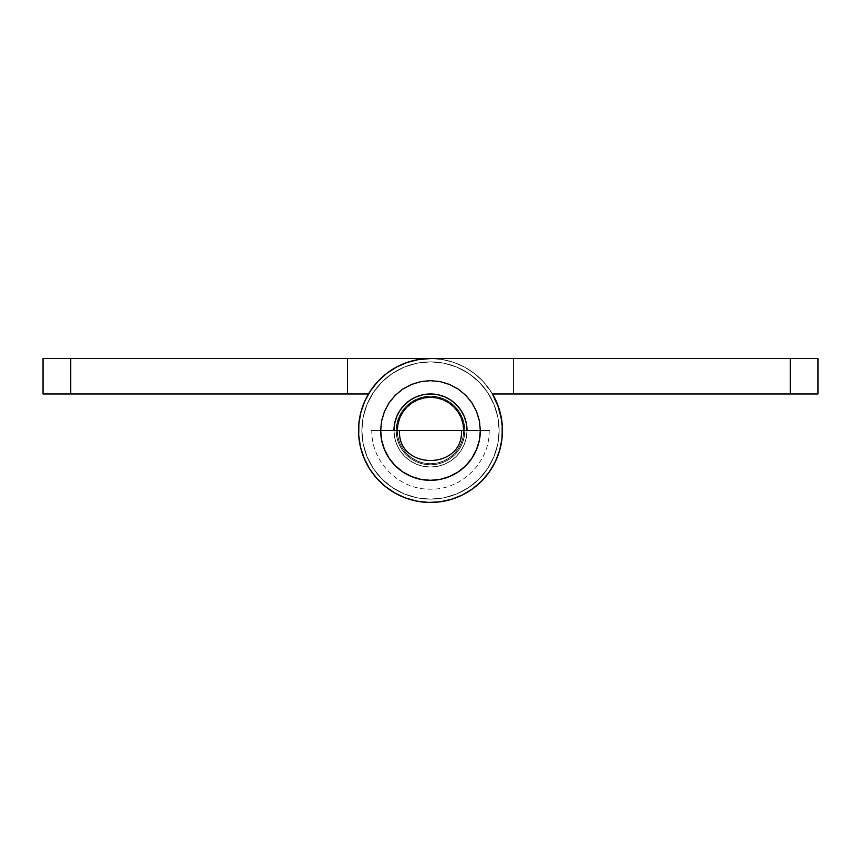 <?xml version="1.0" encoding="UTF-8"?>
<svg xmlns="http://www.w3.org/2000/svg" width="861" height="861" viewBox="0 0 861 861"><rect width="100%" height="100%" fill="white"/><g stroke="black" fill="none" stroke-linecap="round" stroke-linejoin="round"><path stroke-width="0.65" stroke-dasharray="4.3 3.23" d="M489.166 430.5C489.984 461.851 461.851 489.984 430.5 489.166C399.149 489.984 371.016 461.851 371.834 430.5M480.32 430.5A49.82 49.82 0 0 1 430.5 480.32A49.82 49.82 0 0 1 380.68 430.5L480.32 430.5L479.362 440.219L476.52 449.56L471.925 458.17L465.726 465.726L458.17 471.925L449.56 476.52L440.219 479.362L430.5 480.32L420.781 479.362L411.44 476.52L402.83 471.925L395.274 465.726L389.075 458.17L384.48 449.56L381.638 440.219L380.68 430.5L381.638 420.781L384.48 411.44L389.075 402.819L395.274 395.274L402.83 389.075L411.44 384.48L420.781 381.638L430.5 380.68L440.219 381.638L449.56 384.48L458.17 389.075L465.726 395.274L471.925 402.819L476.52 411.44L479.362 420.781L480.32 430.5L380.68 430.5C380.002 403.884 403.884 380.002 430.5 380.68C457.116 380.002 480.998 403.884 480.32 430.5M397.933 424.01L397.287 430.5L397.933 436.979L399.816 443.211L402.883 448.947L407.016 453.984L412.053 458.117L417.789 461.184L424.021 463.067L430.5 463.713L436.979 463.067L443.211 461.184L448.947 458.117L453.984 453.984L458.117 448.947L461.184 443.211L463.067 436.979L463.713 430.5A33.213 33.213 0 0 1 430.5 463.713A33.213 33.213 0 0 1 397.287 430.5A33.213 33.213 0 0 0 430.5 463.713A33.213 33.213 0 0 0 463.713 430.5A33.213 33.213 0 0 0 430.5 397.287A33.213 33.213 0 0 0 397.287 430.5L397.933 436.979L399.816 443.211L402.883 448.947L407.016 453.984L412.053 458.117L417.789 461.184L424.021 463.067L430.5 463.713L436.979 463.067L443.211 461.184L448.947 458.117L453.984 453.984L458.117 448.947L461.184 443.211L463.067 436.979L463.713 430.5L463.067 424.021L461.184 417.789L458.117 412.053L453.984 407.016L448.947 402.883L443.189 399.805M436.99 397.933L430.5 397.287L424.021 397.933L417.789 399.816L412.053 402.883L407.016 407.016L402.883 412.053L399.805 417.811M430.5 467.028A36.528 36.528 0 0 1 393.972 430.5A36.528 36.528 0 0 1 430.5 393.972A36.528 36.528 0 0 0 393.972 430.5A36.528 36.528 0 0 0 430.5 467.028L437.625 466.328L444.48 464.251L450.798 460.872L456.33 456.33L460.872 450.798L464.251 444.48L466.328 437.625L467.028 430.5L466.328 423.375L464.251 416.52L460.872 410.202L456.33 404.67L450.798 400.128L444.48 396.749L437.625 394.672L430.5 393.972L423.375 394.672L416.52 396.749L410.202 400.128L404.67 404.67L400.128 410.202L396.749 416.52L394.672 423.375L393.972 430.5L394.672 437.625L396.749 444.48L400.128 450.798L404.67 456.33L410.202 460.872L416.52 464.251L423.375 466.328L430.5 467.028L423.375 466.328L416.52 464.251L410.202 460.872L404.67 456.33L400.128 450.798L396.749 444.48L394.672 437.625L393.972 430.5L394.672 423.375L396.749 416.52L400.128 410.202L404.67 404.67L410.202 400.128L416.52 396.749L423.375 394.672L430.5 393.972L437.625 394.672L444.48 396.749L450.798 400.128L456.33 404.67L460.872 410.202L464.251 416.52L466.328 423.375L467.028 430.5L466.328 437.625L464.251 444.48L460.872 450.798L456.33 456.33L450.798 460.872L444.48 464.251L437.625 466.328L430.5 467.028A36.528 36.528 0 0 0 467.028 430.5A36.528 36.528 0 0 0 430.5 393.972A36.528 36.528 0 0 1 467.028 430.5A36.528 36.528 0 0 1 430.5 467.028A36.528 36.528 0 0 1 393.972 430.5A36.528 36.528 0 0 1 430.5 393.972A36.528 36.528 0 0 0 393.972 430.5A36.528 36.528 0 0 0 430.5 467.028A36.528 36.528 0 0 1 393.972 430.5L394.672 423.375L396.749 416.52L400.128 410.202L404.67 404.67L410.202 400.128L416.52 396.749L423.375 394.672L430.5 393.972A36.528 36.528 0 0 0 393.972 430.5A36.528 36.528 0 0 0 430.5 467.028A36.528 36.528 0 0 0 467.028 430.5A36.528 36.528 0 0 0 430.5 393.972L437.625 394.672L444.48 396.749L450.798 400.128L456.33 404.67L460.872 410.202L464.251 416.52L466.328 423.375L467.028 430.5A36.528 36.528 0 0 1 430.5 467.028L423.375 466.328L416.52 464.251L410.202 460.872L404.67 456.33L400.128 450.798L396.749 444.48L394.672 437.625L393.972 430.5L394.672 423.375L396.749 416.52L400.128 410.202L404.67 404.67L410.202 400.128L416.52 396.749L423.375 394.672L430.5 393.972A36.528 36.528 0 0 1 467.028 430.5A36.528 36.528 0 0 1 430.5 467.028L423.375 466.328L416.52 464.251L410.202 460.872L404.67 456.33L400.128 450.798L396.749 444.48L394.672 437.625L393.972 430.5L394.672 437.625L393.972 430.5L394.672 423.375L396.749 416.52L400.128 410.202L404.67 404.67L410.202 400.128L416.52 396.749L423.375 394.672L430.5 393.972L437.625 394.672L444.48 396.749L450.798 400.128L456.33 404.67L460.872 410.202L464.251 416.52L466.328 423.375L467.028 430.5L466.328 437.625L464.251 444.48L460.872 450.798L456.33 456.33L450.798 460.872L444.48 464.251L437.625 466.328L430.5 467.028A36.528 36.528 0 0 0 467.028 430.5A36.528 36.528 0 0 0 430.5 393.972L437.625 394.672L444.48 396.749L450.798 400.128L456.33 404.67L460.872 410.202L464.251 416.52L466.328 423.375L467.028 430.5L466.328 437.625L464.251 444.48L460.872 450.798L456.33 456.33L450.798 460.872L444.48 464.251L437.625 466.328L430.5 467.028L423.375 466.328L416.52 464.251L410.202 460.872L404.67 456.33L400.128 450.798L396.749 444.48L394.672 437.625L396.749 444.48L400.128 450.798L404.67 456.33L410.202 460.872L416.52 464.251L423.375 466.328L430.5 467.028L437.625 466.328L430.5 467.028M347.478 393.972L347.478 358.542L70.72 358.542L70.72 393.972L347.478 393.972L43.05 393.972L43.05 358.542L430.5 358.542A71.958 71.958 0 0 1 501.328 443.2A71.958 71.958 0 0 1 405.488 497.97A71.958 71.958 0 0 1 368.508 393.972A71.958 71.958 0 0 0 405.488 497.97A71.958 71.958 0 0 0 501.328 443.2A71.958 71.958 0 0 0 430.5 358.542L442.242 359.511L453.672 362.373L464.477 367.066L474.368 373.459L483.086 381.38L492.492 393.972L790.28 393.972L790.28 358.542L347.478 358.542L347.478 393.972L347.478 358.542L347.478 393.972L347.478 358.542L347.478 393.972L368.508 393.972L347.478 393.972M492.492 393.972L513.522 393.972L513.522 358.542L430.5 358.542L418.758 359.511L430.5 358.542A71.958 71.958 0 0 0 359.672 443.2A71.958 71.958 0 0 0 455.512 497.97A71.958 71.958 0 0 0 492.492 393.972L497.626 404.573L492.492 393.972L513.522 393.972L492.492 393.972A71.958 71.958 0 0 1 455.512 497.97A71.958 71.958 0 0 1 359.672 443.2A71.958 71.958 0 0 1 430.5 358.542A71.958 71.958 0 0 0 359.672 443.2A71.958 71.958 0 0 0 455.512 497.97A71.958 71.958 0 0 0 492.492 393.972L513.522 393.972L513.522 358.542L430.5 358.542L418.758 359.511L407.328 362.373L396.523 367.066L386.632 373.459L377.914 381.38L370.607 390.625L364.903 400.935L360.953 412.032L358.876 423.623L358.714 435.408L360.479 447.053L364.117 458.256L369.53 468.718L376.591 478.156L385.082 486.314L394.801 492.976L405.477 497.959L416.821 501.145L428.53 502.426L440.294 501.791L451.788 499.229L462.723 494.838L472.786 488.714L481.719 481.041L489.274 472L495.258 461.862L499.509 450.873L501.909 439.336L502.393 427.562L500.951 415.874L497.626 404.573L500.951 415.874L496.097 400.935L490.393 390.625L483.086 381.38L474.368 373.459L464.477 367.066L453.672 362.373L442.242 359.511L430.5 358.542L513.522 358.542L513.522 393.972L513.522 358.542L430.5 358.542L817.95 358.542L817.95 393.972L492.492 393.972L497.626 404.595M498.939 408.265L502.286 425.592M501.64 419.737L502.124 437.377L502.447 431.49M498.304 454.597L500.047 448.968M496.883 458.256L496.097 460.065L496.883 458.256M486.928 475.143L490.393 470.375M478.888 483.753L483.086 479.62M469.546 490.931L474.368 487.541M466.199 492.976L464.477 493.934L466.199 492.976M448.011 500.295L453.672 498.627M444.179 501.145L442.242 501.489L444.179 501.145M424.613 502.211L430.5 502.458M420.706 501.791L418.758 501.489L420.706 501.791M401.829 496.496L407.328 498.627M391.454 490.942L396.523 493.934M382.112 483.753L386.632 487.541M374.072 475.143L377.914 479.609M367.539 465.338L370.607 470.375M365.742 461.862L364.903 460.065L365.742 461.862M362.696 454.597L360.953 448.968L362.696 454.597M359.672 443.211L358.876 437.377L359.672 443.211M359.36 419.737L358.714 425.592M362.061 408.265L360.479 413.947M363.374 404.573L364.117 402.744L363.374 404.573M366.614 397.405L368.508 393.972L366.614 397.405M43.05 393.972L43.05 358.542L70.72 358.542L70.72 393.972L43.05 393.972M418.758 359.511L407.328 362.373L396.523 367.066L386.632 373.459L377.914 381.38L386.632 373.459L396.523 367.066L407.328 362.373L418.758 359.511M370.607 390.625L364.903 400.935L360.953 412.032L358.876 423.623L358.714 435.408L360.479 447.053L364.117 458.256L369.53 468.718L376.591 478.156L385.082 486.314L394.801 492.976L405.477 497.959L416.821 501.145L428.53 502.426L440.294 501.791L451.788 499.229L462.723 494.838L472.786 488.714L481.719 481.041L489.274 472L495.258 461.862L499.509 450.873L501.909 439.336L502.393 427.562L500.951 415.874L502.393 427.562L501.909 439.336L499.509 450.873L495.258 461.862L489.274 472L481.719 481.041L472.786 488.714L462.723 494.838L451.788 499.229L440.294 501.791L428.53 502.426L416.821 501.145L405.477 497.959L394.801 492.976L385.082 486.314L376.591 478.156L369.53 468.718L364.117 458.256L360.479 447.053L358.714 435.408L358.876 423.623L360.953 412.032L364.903 400.935L370.607 390.625L377.914 381.38M467.028 430.5L466.328 437.625L464.251 444.48L460.872 450.798L456.33 456.33L450.798 460.872L444.48 464.251L437.625 466.328L444.48 464.251L450.798 460.872L456.33 456.33L460.872 450.798L464.251 444.48L466.328 437.625L467.028 430.5M817.95 358.542L817.95 393.972L790.28 393.972L790.28 358.542L817.95 358.542M430.5 464.822A34.322 34.322 0 0 1 396.178 430.5A34.322 34.322 0 0 1 430.5 396.178A34.322 34.322 0 0 0 396.178 430.5A34.322 34.322 0 0 0 430.5 464.822L423.806 464.154L417.37 462.206L411.44 459.031L406.231 454.769L401.969 449.56L398.794 443.63L396.846 437.194L396.178 430.5L396.846 423.806L398.794 417.37L401.969 411.44L406.231 406.231L411.44 401.969L417.37 398.794L423.806 396.846L430.5 396.178L437.194 396.846L443.63 398.794L449.56 401.969L454.769 406.231L459.031 411.44L462.206 417.37L464.154 423.806L464.822 430.5L464.154 437.194L462.206 443.63L459.031 449.56L454.769 454.769L449.56 459.031L443.63 462.206L437.194 464.154L430.5 464.822L423.806 464.154L417.37 462.206L411.44 459.031L406.231 454.769L401.969 449.56L398.794 443.63L396.846 437.194L396.178 430.5L396.846 423.806L398.794 417.37L401.969 411.44L406.231 406.231L411.44 401.969L417.37 398.794L423.806 396.846L430.5 396.178L437.194 396.846L443.63 398.794L449.56 401.969L454.769 406.231L459.031 411.44L462.206 417.37L464.154 423.806L464.822 430.5L464.154 437.194L462.206 443.63L459.031 449.56L454.769 454.769L449.56 459.031L443.63 462.206L437.194 464.154L430.5 464.822A34.322 34.322 0 0 0 464.822 430.5A34.322 34.322 0 0 0 430.5 396.178A34.322 34.322 0 0 1 464.822 430.5A34.322 34.322 0 0 1 430.5 464.822A34.322 34.322 0 0 1 396.178 430.5A34.322 34.322 0 0 1 430.5 396.178A34.322 34.322 0 0 0 396.178 430.5A34.322 34.322 0 0 0 430.5 464.822L423.806 464.154L417.37 462.206L411.44 459.031L406.231 454.769L401.969 449.56L398.794 443.63L396.846 437.194L396.178 430.5L396.846 423.806L398.794 417.37L401.969 411.44L406.231 406.231L411.44 401.969L417.37 398.794L423.806 396.846L430.5 396.178L437.194 396.846L443.63 398.794L449.56 401.969L454.769 406.231L459.031 411.44L462.206 417.37L464.154 423.806L464.822 430.5L464.154 437.194L462.206 443.63L459.031 449.56L454.769 454.769L449.56 459.031L443.63 462.206L437.194 464.154L430.5 464.822L423.806 464.154L417.37 462.206L411.44 459.031L406.231 454.769L401.969 449.56L398.794 443.63L396.846 437.194L396.178 430.5L396.846 423.806L398.794 417.37L401.969 411.44L406.231 406.231L411.44 401.969L417.37 398.794L423.806 396.846L430.5 396.178L437.194 396.846L443.63 398.794L449.56 401.969L454.769 406.231L459.031 411.44L462.206 417.37L464.154 423.806L464.822 430.5L464.154 437.194L462.206 443.63L459.031 449.56L454.769 454.769L449.56 459.031L443.63 462.206L437.194 464.154L430.5 464.822A34.322 34.322 0 0 0 464.822 430.5A34.322 34.322 0 0 0 430.5 396.178A34.322 34.322 0 0 1 464.822 430.5A34.322 34.322 0 0 1 430.5 464.822M430.5 499.132A68.632 68.632 0 0 0 499.132 430.5A68.632 68.632 0 0 0 430.5 361.868A68.632 68.632 0 0 1 499.132 430.5A68.632 68.632 0 0 1 430.5 499.132L443.889 497.819L456.76 493.913L468.632 487.563L479.028 479.028L487.563 468.632L493.913 456.76L497.819 443.889L499.132 430.5L497.819 417.111L493.913 404.24L487.563 392.368L479.028 381.972L468.632 373.437L456.76 367.087L443.889 363.181L430.5 361.868L417.111 363.181L404.24 367.087L392.368 373.437L381.972 381.972L373.437 392.368L367.087 404.24L363.181 417.111L361.868 430.5L363.181 443.889L367.087 456.76L373.437 468.632L381.972 479.028L392.368 487.563L404.24 493.913L417.111 497.819L430.5 499.132L443.889 497.819L456.76 493.913L468.632 487.563L479.028 479.028L487.563 468.632L493.913 456.76L497.819 443.889L499.132 430.5L497.819 417.111L493.913 404.24L487.563 392.368L479.028 381.972L468.632 373.437L456.76 367.087L443.889 363.181L430.5 361.868L417.111 363.181L404.24 367.087L392.368 373.437L381.972 381.972L373.437 392.368L367.087 404.24L363.181 417.111L361.868 430.5L363.181 443.889L367.087 456.76L373.437 468.632L381.972 479.028L392.368 487.563L404.24 493.913L417.111 497.819L430.5 499.132A68.632 68.632 0 0 1 361.868 430.5A68.632 68.632 0 0 1 430.5 361.868A68.632 68.632 0 0 0 361.868 430.5A68.632 68.632 0 0 0 430.5 499.132A68.632 68.632 0 0 0 499.132 430.5A68.632 68.632 0 0 0 430.5 361.868A68.632 68.632 0 0 1 499.132 430.5A68.632 68.632 0 0 1 430.5 499.132L443.889 497.819L456.76 493.913L468.632 487.563L479.028 479.028L487.563 468.632L493.913 456.76L497.819 443.889L499.132 430.5L497.819 417.111L493.913 404.24L487.563 392.368L479.028 381.972L468.632 373.437L456.76 367.087L443.889 363.181L430.5 361.868L417.111 363.181L404.24 367.087L392.368 373.437L381.972 381.972L373.437 392.368L367.087 404.24L363.181 417.111L361.868 430.5L363.181 443.889L367.087 456.76L373.437 468.632L381.972 479.028L392.368 487.563L404.24 493.913L417.111 497.819L430.5 499.132L443.889 497.819L456.76 493.913L468.632 487.563L479.028 479.028L487.563 468.632L493.913 456.76L497.819 443.889L499.132 430.5L497.819 417.111L493.913 404.24L487.563 392.368L479.028 381.972L468.632 373.437L456.76 367.087L443.889 363.181L430.5 361.868L417.111 363.181L404.24 367.087L392.368 373.437L381.972 381.972L373.437 392.368L367.087 404.24L363.181 417.111L361.868 430.5L363.181 443.889L367.087 456.76L373.437 468.632L381.972 479.028L392.368 487.563L404.24 493.913L417.111 497.819L430.5 499.132A68.632 68.632 0 0 1 361.868 430.5A68.632 68.632 0 0 1 430.5 361.868A68.632 68.632 0 0 0 361.868 430.5A68.632 68.632 0 0 0 430.5 499.132"/><path stroke-width="1.29" d="M371.834 430.5L399.504 430.5C397.588 470.483 463.412 470.483 461.496 430.5L489.166 430.5M397.933 424.021L399.816 417.789L397.933 424.021L397.287 430.5A33.213 33.213 0 0 1 430.5 397.287A33.213 33.213 0 0 1 463.713 430.5L463.067 424.021L461.184 417.789L458.117 412.053L453.984 407.016L448.947 402.883L443.211 399.816L436.979 397.933L443.211 399.816M480.32 430.5L380.68 430.5A49.82 49.82 0 0 0 430.5 480.32A49.82 49.82 0 0 0 480.32 430.5L479.362 420.781L476.52 411.44L471.925 402.819L465.726 395.274L458.17 389.075L449.56 384.48L440.219 381.638L430.5 380.68L420.781 381.638L411.44 384.48L402.83 389.075L395.274 395.274L389.075 402.819L384.48 411.44L381.638 420.781L380.68 430.5L381.638 440.219L384.48 449.56L389.075 458.17L395.274 465.726L402.83 471.925L411.44 476.52L420.781 479.362L430.5 480.32L440.219 479.362L449.56 476.52L458.17 471.925L465.726 465.726L471.925 458.17L476.52 449.56L479.362 440.219L480.32 430.5M399.816 417.789L402.883 412.053L407.016 407.016L412.053 402.883L417.789 399.816L424.021 397.933L430.5 397.287L436.979 397.933M347.478 358.542L70.72 358.542L70.72 393.972L347.478 393.972L347.478 358.542L43.05 358.542L43.05 393.972L368.508 393.972L347.478 393.972L347.478 358.542L430.5 358.542L347.478 358.542M492.492 393.972L790.28 393.972L492.492 393.972A71.958 71.958 0 0 1 455.512 497.97A71.958 71.958 0 0 1 359.672 443.2A71.958 71.958 0 0 1 430.5 358.542L418.758 359.511L407.328 362.373L396.523 367.066L386.632 373.459L377.914 381.38L370.607 390.625L364.903 400.935L360.953 412.032L358.876 423.623L358.714 435.408L360.479 447.053L364.117 458.256L369.53 468.718L376.591 478.156L385.082 486.314L394.801 492.976L405.477 497.959L416.821 501.145L428.53 502.426L440.294 501.791L451.788 499.229L462.723 494.838L472.786 488.714L481.719 481.041L489.274 472L495.258 461.862L499.509 450.873L501.909 439.336L502.393 427.562L500.951 415.874L497.626 404.573L492.492 393.972L498.939 408.265M497.626 404.595L501.64 419.737M502.286 425.592L502.447 431.49M502.124 437.377L501.328 443.211L502.124 437.377M500.047 448.968L498.304 454.597M496.097 460.065L493.461 465.338L496.097 460.065M490.393 470.375L486.928 475.143M483.086 479.62L478.888 483.753M474.368 487.541L469.546 490.931M464.477 493.934L459.171 496.496L464.477 493.934M453.672 498.627L448.011 500.295M442.242 501.489L436.387 502.211L442.242 501.489M430.5 502.458L424.613 502.211M418.758 501.489L412.989 500.295L418.758 501.489M407.328 498.627L401.829 496.496M396.523 493.934L391.454 490.942M386.632 487.541L382.112 483.753M377.914 479.609L374.072 475.143M370.607 470.375L367.539 465.338M364.903 460.065L362.696 454.597L364.903 460.065M360.953 448.968L359.672 443.211L360.953 448.968M358.876 437.377L358.553 431.49L358.876 437.377M358.714 425.592L359.36 419.737M360.479 413.947L362.061 408.265M364.117 402.744L366.614 397.405L364.117 402.744M70.72 393.972L70.72 358.542L43.05 358.542L43.05 393.972L70.72 393.972M393.972 430.5A36.528 36.528 0 0 1 430.5 393.972A36.528 36.528 0 0 1 467.028 430.5L466.328 423.375L464.251 416.52L460.872 410.202L456.33 404.67L450.798 400.128L444.48 396.749L437.625 394.672L430.5 393.972L423.375 394.672L416.52 396.749L410.202 400.128L404.67 404.67L400.128 410.202L396.749 416.52L394.672 423.375L393.972 430.5M790.28 393.972L790.28 358.542L430.5 358.542L790.28 358.542L790.28 393.972L817.95 393.972L817.95 358.542L790.28 358.542L817.95 358.542L817.95 393.972L790.28 393.972M377.914 381.38L370.607 390.625"/></g></svg>
